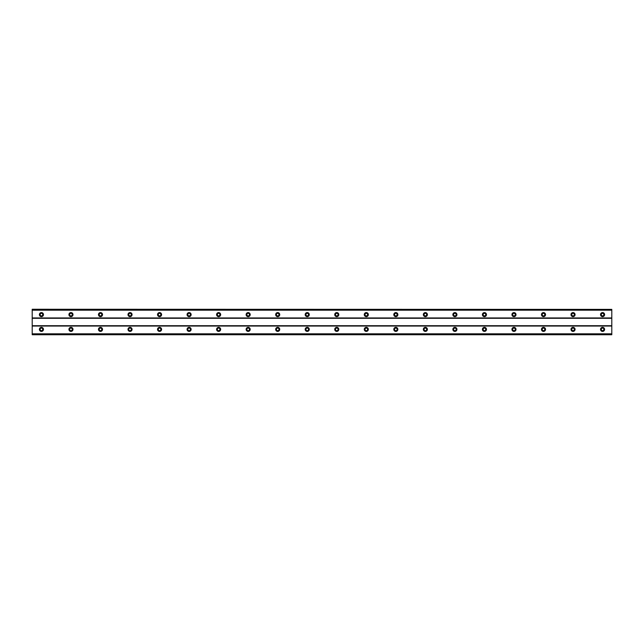 <?xml version="1.0" encoding="UTF-8"?>
<svg xmlns="http://www.w3.org/2000/svg" width="644" height="644" viewBox="0 0 644 644"><rect width="100%" height="100%" fill="white"/><g stroke="black" fill="none" stroke-linecap="round" stroke-linejoin="round"><path stroke-width="0.97" d="M41.425 315.906A1.296 1.296 0 0 1 40.137 314.618A1.296 1.296 0 0 1 41.425 313.322A1.296 1.296 0 0 1 42.721 314.618A1.296 1.296 0 0 1 41.425 315.906M602.575 315.906A1.296 1.296 0 0 1 601.279 314.618A1.296 1.296 0 0 1 602.575 313.322A1.296 1.296 0 0 1 603.863 314.618A1.296 1.296 0 0 1 602.575 315.906M573.039 315.906A1.296 1.296 0 0 1 571.743 314.618A1.296 1.296 0 0 1 573.039 313.322A1.296 1.296 0 0 1 574.327 314.618A1.296 1.296 0 0 1 573.039 315.906M543.504 315.906A1.296 1.296 0 0 1 542.208 314.618A1.296 1.296 0 0 1 543.504 313.322A1.296 1.296 0 0 1 544.792 314.618A1.296 1.296 0 0 1 543.504 315.906M513.968 315.906A1.296 1.296 0 0 1 512.68 314.618A1.296 1.296 0 0 1 513.968 313.322A1.296 1.296 0 0 1 515.264 314.618A1.296 1.296 0 0 1 513.968 315.906M484.433 315.906A1.296 1.296 0 0 1 483.145 314.618A1.296 1.296 0 0 1 484.433 313.322A1.296 1.296 0 0 1 485.729 314.618A1.296 1.296 0 0 1 484.433 315.906M454.906 315.906A1.296 1.296 0 0 1 453.609 314.618A1.296 1.296 0 0 1 454.906 313.322A1.296 1.296 0 0 1 456.194 314.618A1.296 1.296 0 0 1 454.906 315.906M425.37 315.906A1.296 1.296 0 0 1 424.074 314.618A1.296 1.296 0 0 1 425.37 313.322A1.296 1.296 0 0 1 426.658 314.618A1.296 1.296 0 0 1 425.37 315.906M395.835 315.906A1.296 1.296 0 0 1 394.539 314.618A1.296 1.296 0 0 1 395.835 313.322A1.296 1.296 0 0 1 397.123 314.618A1.296 1.296 0 0 1 395.835 315.906M366.299 315.906A1.296 1.296 0 0 1 365.011 314.618A1.296 1.296 0 0 1 366.299 313.322A1.296 1.296 0 0 1 367.595 314.618A1.296 1.296 0 0 1 366.299 315.906M336.764 315.906A1.296 1.296 0 0 1 335.476 314.618A1.296 1.296 0 0 1 336.764 313.322A1.296 1.296 0 0 1 338.06 314.618A1.296 1.296 0 0 1 336.764 315.906M307.236 315.906A1.296 1.296 0 0 1 305.94 314.618A1.296 1.296 0 0 1 307.236 313.322A1.296 1.296 0 0 1 308.524 314.618A1.296 1.296 0 0 1 307.236 315.906M277.701 315.906A1.296 1.296 0 0 1 276.405 314.618A1.296 1.296 0 0 1 277.701 313.322A1.296 1.296 0 0 1 278.989 314.618A1.296 1.296 0 0 1 277.701 315.906M248.165 315.906A1.296 1.296 0 0 1 246.877 314.618A1.296 1.296 0 0 1 248.165 313.322A1.296 1.296 0 0 1 249.461 314.618A1.296 1.296 0 0 1 248.165 315.906M218.63 315.906A1.296 1.296 0 0 1 217.342 314.618A1.296 1.296 0 0 1 218.63 313.322A1.296 1.296 0 0 1 219.926 314.618A1.296 1.296 0 0 1 218.63 315.906M189.095 315.906A1.296 1.296 0 0 1 187.807 314.618A1.296 1.296 0 0 1 189.095 313.322A1.296 1.296 0 0 1 190.391 314.618A1.296 1.296 0 0 1 189.095 315.906M159.567 315.906A1.296 1.296 0 0 1 158.271 314.618A1.296 1.296 0 0 1 159.567 313.322A1.296 1.296 0 0 1 160.855 314.618A1.296 1.296 0 0 1 159.567 315.906M130.032 315.906A1.296 1.296 0 0 1 128.736 314.618A1.296 1.296 0 0 1 130.032 313.322A1.296 1.296 0 0 1 131.32 314.618A1.296 1.296 0 0 1 130.032 315.906M100.496 315.906A1.296 1.296 0 0 1 99.208 314.618A1.296 1.296 0 0 1 100.496 313.322A1.296 1.296 0 0 1 101.792 314.618A1.296 1.296 0 0 1 100.496 315.906M70.961 315.906A1.296 1.296 0 0 1 69.673 314.618A1.296 1.296 0 0 1 70.961 313.322A1.296 1.296 0 0 1 72.257 314.618A1.296 1.296 0 0 1 70.961 315.906M41.425 327.353A2.029 2.029 0 0 0 39.397 329.382A2.029 2.029 0 0 0 41.425 331.41A2.029 2.029 0 0 0 43.462 329.382A2.029 2.029 0 0 0 41.425 327.353M602.575 327.353A2.029 2.029 0 0 0 600.538 329.382A2.029 2.029 0 0 0 602.575 331.41A2.029 2.029 0 0 0 604.603 329.382A2.029 2.029 0 0 0 602.575 327.353M573.039 327.353A2.029 2.029 0 0 0 571.003 329.382A2.029 2.029 0 0 0 573.039 331.41A2.029 2.029 0 0 0 575.068 329.382A2.029 2.029 0 0 0 573.039 327.353M543.504 327.353A2.029 2.029 0 0 0 541.475 329.382A2.029 2.029 0 0 0 543.504 331.41A2.029 2.029 0 0 0 545.532 329.382A2.029 2.029 0 0 0 543.504 327.353M513.968 327.353A2.029 2.029 0 0 0 511.94 329.382A2.029 2.029 0 0 0 513.968 331.41A2.029 2.029 0 0 0 515.997 329.382A2.029 2.029 0 0 0 513.968 327.353M484.433 327.353A2.029 2.029 0 0 0 482.404 329.382A2.029 2.029 0 0 0 484.433 331.41A2.029 2.029 0 0 0 486.47 329.382A2.029 2.029 0 0 0 484.433 327.353M454.906 327.353A2.029 2.029 0 0 0 452.869 329.382A2.029 2.029 0 0 0 454.906 331.41A2.029 2.029 0 0 0 456.934 329.382A2.029 2.029 0 0 0 454.906 327.353M425.37 327.353A2.029 2.029 0 0 0 423.341 329.382A2.029 2.029 0 0 0 425.37 331.41A2.029 2.029 0 0 0 427.399 329.382A2.029 2.029 0 0 0 425.37 327.353M395.835 327.353A2.029 2.029 0 0 0 393.806 329.382A2.029 2.029 0 0 0 395.835 331.41A2.029 2.029 0 0 0 397.863 329.382A2.029 2.029 0 0 0 395.835 327.353M366.299 327.353A2.029 2.029 0 0 0 364.271 329.382A2.029 2.029 0 0 0 366.299 331.41A2.029 2.029 0 0 0 368.328 329.382A2.029 2.029 0 0 0 366.299 327.353M336.764 327.353A2.029 2.029 0 0 0 334.735 329.382A2.029 2.029 0 0 0 336.764 331.41A2.029 2.029 0 0 0 338.8 329.382A2.029 2.029 0 0 0 336.764 327.353M307.236 327.353A2.029 2.029 0 0 0 305.2 329.382A2.029 2.029 0 0 0 307.236 331.41A2.029 2.029 0 0 0 309.265 329.382A2.029 2.029 0 0 0 307.236 327.353M277.701 327.353A2.029 2.029 0 0 0 275.672 329.382A2.029 2.029 0 0 0 277.701 331.41A2.029 2.029 0 0 0 279.729 329.382A2.029 2.029 0 0 0 277.701 327.353M248.165 327.353A2.029 2.029 0 0 0 246.137 329.382A2.029 2.029 0 0 0 248.165 331.41A2.029 2.029 0 0 0 250.194 329.382A2.029 2.029 0 0 0 248.165 327.353M218.63 327.353A2.029 2.029 0 0 0 216.601 329.382A2.029 2.029 0 0 0 218.63 331.41A2.029 2.029 0 0 0 220.659 329.382A2.029 2.029 0 0 0 218.63 327.353M189.095 327.353A2.029 2.029 0 0 0 187.066 329.382A2.029 2.029 0 0 0 189.095 331.41A2.029 2.029 0 0 0 191.131 329.382A2.029 2.029 0 0 0 189.095 327.353M159.567 327.353A2.029 2.029 0 0 0 157.53 329.382A2.029 2.029 0 0 0 159.567 331.41A2.029 2.029 0 0 0 161.596 329.382A2.029 2.029 0 0 0 159.567 327.353M130.032 327.353A2.029 2.029 0 0 0 128.003 329.382A2.029 2.029 0 0 0 130.032 331.41A2.029 2.029 0 0 0 132.06 329.382A2.029 2.029 0 0 0 130.032 327.353M100.496 327.353A2.029 2.029 0 0 0 98.468 329.382A2.029 2.029 0 0 0 100.496 331.41A2.029 2.029 0 0 0 102.525 329.382A2.029 2.029 0 0 0 100.496 327.353M70.961 327.353A2.029 2.029 0 0 0 68.932 329.382A2.029 2.029 0 0 0 70.961 331.41A2.029 2.029 0 0 0 72.997 329.382A2.029 2.029 0 0 0 70.961 327.353M41.425 312.59A2.029 2.029 0 0 0 39.397 314.618A2.029 2.029 0 0 0 41.425 316.647A2.029 2.029 0 0 0 43.462 314.618A2.029 2.029 0 0 0 41.425 312.59M602.575 312.59A2.029 2.029 0 0 0 600.538 314.618A2.029 2.029 0 0 0 602.575 316.647A2.029 2.029 0 0 0 604.603 314.618A2.029 2.029 0 0 0 602.575 312.59M573.039 312.59A2.029 2.029 0 0 0 571.003 314.618A2.029 2.029 0 0 0 573.039 316.647A2.029 2.029 0 0 0 575.068 314.618A2.029 2.029 0 0 0 573.039 312.59M543.504 312.59A2.029 2.029 0 0 0 541.475 314.618A2.029 2.029 0 0 0 543.504 316.647A2.029 2.029 0 0 0 545.532 314.618A2.029 2.029 0 0 0 543.504 312.59M513.968 312.59A2.029 2.029 0 0 0 511.94 314.618A2.029 2.029 0 0 0 513.968 316.647A2.029 2.029 0 0 0 515.997 314.618A2.029 2.029 0 0 0 513.968 312.59M484.433 312.59A2.029 2.029 0 0 0 482.404 314.618A2.029 2.029 0 0 0 484.433 316.647A2.029 2.029 0 0 0 486.47 314.618A2.029 2.029 0 0 0 484.433 312.59M454.906 312.59A2.029 2.029 0 0 0 452.869 314.618A2.029 2.029 0 0 0 454.906 316.647A2.029 2.029 0 0 0 456.934 314.618A2.029 2.029 0 0 0 454.906 312.59M425.37 312.59A2.029 2.029 0 0 0 423.341 314.618A2.029 2.029 0 0 0 425.37 316.647A2.029 2.029 0 0 0 427.399 314.618A2.029 2.029 0 0 0 425.37 312.59M395.835 312.59A2.029 2.029 0 0 0 393.806 314.618A2.029 2.029 0 0 0 395.835 316.647A2.029 2.029 0 0 0 397.863 314.618A2.029 2.029 0 0 0 395.835 312.59M366.299 312.59A2.029 2.029 0 0 0 364.271 314.618A2.029 2.029 0 0 0 366.299 316.647A2.029 2.029 0 0 0 368.328 314.618A2.029 2.029 0 0 0 366.299 312.59M336.764 312.59A2.029 2.029 0 0 0 334.735 314.618A2.029 2.029 0 0 0 336.764 316.647A2.029 2.029 0 0 0 338.8 314.618A2.029 2.029 0 0 0 336.764 312.59M307.236 312.59A2.029 2.029 0 0 0 305.2 314.618A2.029 2.029 0 0 0 307.236 316.647A2.029 2.029 0 0 0 309.265 314.618A2.029 2.029 0 0 0 307.236 312.59M277.701 312.59A2.029 2.029 0 0 0 275.672 314.618A2.029 2.029 0 0 0 277.701 316.647A2.029 2.029 0 0 0 279.729 314.618A2.029 2.029 0 0 0 277.701 312.59M248.165 312.59A2.029 2.029 0 0 0 246.137 314.618A2.029 2.029 0 0 0 248.165 316.647A2.029 2.029 0 0 0 250.194 314.618A2.029 2.029 0 0 0 248.165 312.59M218.63 312.59A2.029 2.029 0 0 0 216.601 314.618A2.029 2.029 0 0 0 218.63 316.647A2.029 2.029 0 0 0 220.659 314.618A2.029 2.029 0 0 0 218.63 312.59M189.095 312.59A2.029 2.029 0 0 0 187.066 314.618A2.029 2.029 0 0 0 189.095 316.647A2.029 2.029 0 0 0 191.131 314.618A2.029 2.029 0 0 0 189.095 312.59M159.567 312.59A2.029 2.029 0 0 0 157.53 314.618A2.029 2.029 0 0 0 159.567 316.647A2.029 2.029 0 0 0 161.596 314.618A2.029 2.029 0 0 0 159.567 312.59M130.032 312.59A2.029 2.029 0 0 0 128.003 314.618A2.029 2.029 0 0 0 130.032 316.647A2.029 2.029 0 0 0 132.06 314.618A2.029 2.029 0 0 0 130.032 312.59M100.496 312.59A2.029 2.029 0 0 0 98.468 314.618A2.029 2.029 0 0 0 100.496 316.647A2.029 2.029 0 0 0 102.525 314.618A2.029 2.029 0 0 0 100.496 312.59M70.961 312.59A2.029 2.029 0 0 0 68.932 314.618A2.029 2.029 0 0 0 70.961 316.647A2.029 2.029 0 0 0 72.997 314.618A2.029 2.029 0 0 0 70.961 312.59M41.425 330.678A1.296 1.296 0 0 1 40.137 329.382A1.296 1.296 0 0 1 41.425 328.094A1.296 1.296 0 0 1 42.721 329.382A1.296 1.296 0 0 1 41.425 330.678M602.575 330.678A1.296 1.296 0 0 1 601.279 329.382A1.296 1.296 0 0 1 602.575 328.094A1.296 1.296 0 0 1 603.863 329.382A1.296 1.296 0 0 1 602.575 330.678M573.039 330.678A1.296 1.296 0 0 1 571.743 329.382A1.296 1.296 0 0 1 573.039 328.094A1.296 1.296 0 0 1 574.327 329.382A1.296 1.296 0 0 1 573.039 330.678M543.504 330.678A1.296 1.296 0 0 1 542.208 329.382A1.296 1.296 0 0 1 543.504 328.094A1.296 1.296 0 0 1 544.792 329.382A1.296 1.296 0 0 1 543.504 330.678M513.968 330.678A1.296 1.296 0 0 1 512.68 329.382A1.296 1.296 0 0 1 513.968 328.094A1.296 1.296 0 0 1 515.264 329.382A1.296 1.296 0 0 1 513.968 330.678M484.433 330.678A1.296 1.296 0 0 1 483.145 329.382A1.296 1.296 0 0 1 484.433 328.094A1.296 1.296 0 0 1 485.729 329.382A1.296 1.296 0 0 1 484.433 330.678M454.906 330.678A1.296 1.296 0 0 1 453.609 329.382A1.296 1.296 0 0 1 454.906 328.094A1.296 1.296 0 0 1 456.194 329.382A1.296 1.296 0 0 1 454.906 330.678M425.37 330.678A1.296 1.296 0 0 1 424.074 329.382A1.296 1.296 0 0 1 425.37 328.094A1.296 1.296 0 0 1 426.658 329.382A1.296 1.296 0 0 1 425.37 330.678M395.835 330.678A1.296 1.296 0 0 1 394.539 329.382A1.296 1.296 0 0 1 395.835 328.094A1.296 1.296 0 0 1 397.123 329.382A1.296 1.296 0 0 1 395.835 330.678M366.299 330.678A1.296 1.296 0 0 1 365.011 329.382A1.296 1.296 0 0 1 366.299 328.094A1.296 1.296 0 0 1 367.595 329.382A1.296 1.296 0 0 1 366.299 330.678M336.764 330.678A1.296 1.296 0 0 1 335.476 329.382A1.296 1.296 0 0 1 336.764 328.094A1.296 1.296 0 0 1 338.06 329.382A1.296 1.296 0 0 1 336.764 330.678M307.236 330.678A1.296 1.296 0 0 1 305.94 329.382A1.296 1.296 0 0 1 307.236 328.094A1.296 1.296 0 0 1 308.524 329.382A1.296 1.296 0 0 1 307.236 330.678M277.701 330.678A1.296 1.296 0 0 1 276.405 329.382A1.296 1.296 0 0 1 277.701 328.094A1.296 1.296 0 0 1 278.989 329.382A1.296 1.296 0 0 1 277.701 330.678M248.165 330.678A1.296 1.296 0 0 1 246.877 329.382A1.296 1.296 0 0 1 248.165 328.094A1.296 1.296 0 0 1 249.461 329.382A1.296 1.296 0 0 1 248.165 330.678M218.63 330.678A1.296 1.296 0 0 1 217.342 329.382A1.296 1.296 0 0 1 218.63 328.094A1.296 1.296 0 0 1 219.926 329.382A1.296 1.296 0 0 1 218.63 330.678M189.095 330.678A1.296 1.296 0 0 1 187.807 329.382A1.296 1.296 0 0 1 189.095 328.094A1.296 1.296 0 0 1 190.391 329.382A1.296 1.296 0 0 1 189.095 330.678M159.567 330.678A1.296 1.296 0 0 1 158.271 329.382A1.296 1.296 0 0 1 159.567 328.094A1.296 1.296 0 0 1 160.855 329.382A1.296 1.296 0 0 1 159.567 330.678M130.032 330.678A1.296 1.296 0 0 1 128.736 329.382A1.296 1.296 0 0 1 130.032 328.094A1.296 1.296 0 0 1 131.32 329.382A1.296 1.296 0 0 1 130.032 330.678M100.496 330.678A1.296 1.296 0 0 1 99.208 329.382A1.296 1.296 0 0 1 100.496 328.094A1.296 1.296 0 0 1 101.792 329.382A1.296 1.296 0 0 1 100.496 330.678M70.961 330.678A1.296 1.296 0 0 1 69.673 329.382A1.296 1.296 0 0 1 70.961 328.094A1.296 1.296 0 0 1 72.257 329.382A1.296 1.296 0 0 1 70.961 330.678M32.2 334.735L32.2 333.817L611.8 333.817L611.8 334.735L32.2 334.735M32.2 309.378L611.8 309.378L32.2 309.265L32.2 333.817M611.8 309.378L611.8 333.817M611.8 334.622L32.2 334.622M32.2 326.057L611.8 326.057M611.8 325.695L32.2 325.695M32.2 318.305L611.8 318.305M611.8 317.943L32.2 317.943M32.2 310.183L611.8 310.183"/></g></svg>
